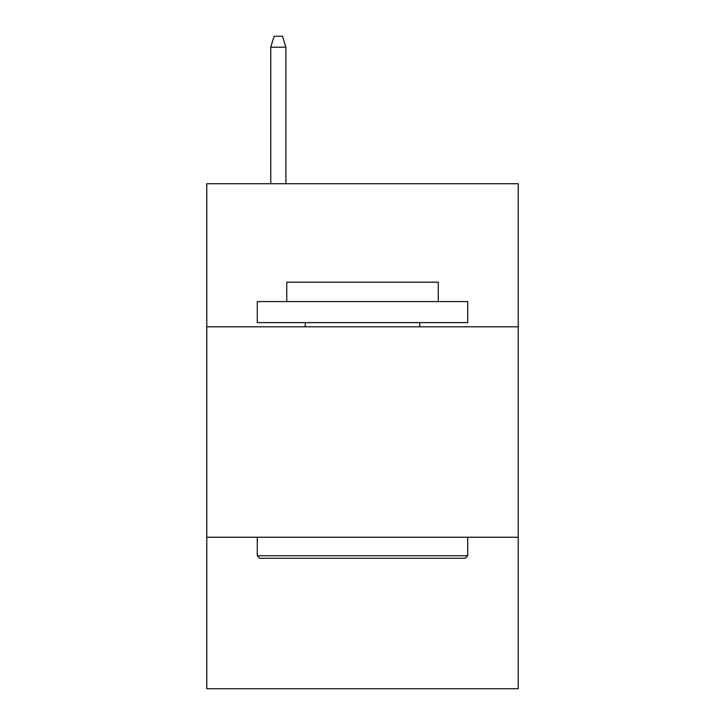 <?xml version="1.0" encoding="UTF-8"?>
<svg xmlns="http://www.w3.org/2000/svg" width="725" height="725" viewBox="0 0 725 725"><rect width="100%" height="100%" fill="white"/><g stroke="black" fill="none" stroke-linecap="round" stroke-linejoin="round"><path stroke-width="1.09" d="M518.221 326.812L518.221 183.715L206.779 183.715L206.779 326.812L518.221 326.812L518.221 688.75L206.779 688.75L206.779 326.812M518.221 537.243L206.779 537.243M259.813 558.286L257.284 555.758L467.716 555.758L465.187 558.286L259.813 558.286M467.716 301.564L467.716 322.607L257.284 322.607L257.284 301.564L467.716 301.564M286.747 301.564L286.747 282.197L438.253 282.197L438.253 301.564M467.716 537.243L467.716 555.758M257.284 537.243L257.284 555.758M419.739 322.607L419.739 326.812M305.261 322.607L305.261 326.812M285.904 183.715L285.904 47.188L270.751 47.188L270.751 183.715M270.751 47.188L274.123 36.25L282.532 36.25L285.904 47.188"/></g></svg>
